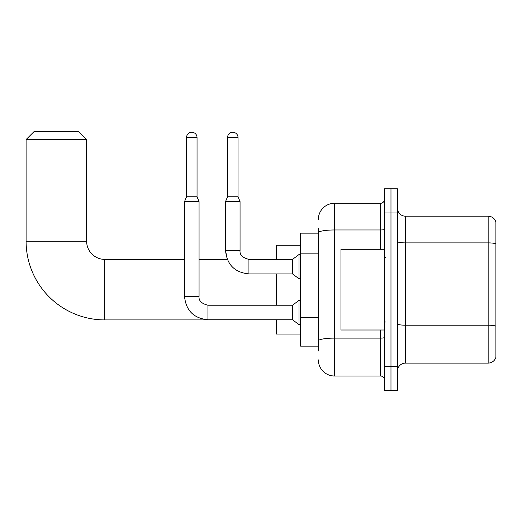 <?xml version="1.0" encoding="UTF-8"?>
<svg xmlns="http://www.w3.org/2000/svg" width="522" height="522" viewBox="0 0 522 522"><rect width="100%" height="100%" fill="white"/><g stroke="black" fill="none" stroke-linecap="round" stroke-linejoin="round"><path stroke-width="0.78" d="M318.342 248.322L318.342 228.316L318.342 233.158L300.587 233.158L300.587 346.145L318.342 346.145M318.342 350.986L318.342 228.316M318.342 219.436A16.143 16.143 0 0 1 334.485 203.293L334.485 376.01L380.486 376.01A4.032 4.032 0 0 1 384.525 380.042A4.032 4.032 0 0 0 380.486 376.01L380.486 330.008M384.525 366.327L384.525 390.534L390.978 390.534L390.978 366.327L390.978 390.534L397.438 390.534L397.438 366.327L390.978 366.327L390.978 212.976L390.978 366.327L384.525 366.327L384.525 212.976L390.978 212.976L390.978 188.768L390.978 212.976L397.438 212.976L397.438 366.327M397.438 212.976L397.438 188.768L384.525 188.768L384.525 212.976M334.485 203.293L380.486 203.293A4.032 4.032 0 0 0 384.525 199.26M318.342 343.724L318.342 322.57M334.485 376.01A16.143 16.143 0 0 1 318.342 359.867M397.438 371.168A8.071 8.071 0 0 1 405.509 363.097L488.155 363.097L488.155 216.206L405.509 216.206A8.071 8.071 0 0 1 397.438 208.134A8.071 8.071 0 0 0 405.509 216.206L405.509 363.097M495.9 222.02A8.071 8.071 0 0 0 488.155 216.206A8.071 8.071 0 0 1 495.9 222.02L495.9 357.283A8.071 8.071 0 0 1 488.155 363.097M276.373 319.914L104.791 319.914A78.691 78.691 0 0 1 26.1 241.229L26.1 139.537L34.171 131.466L78.561 131.466L86.632 139.537L26.1 139.537M104.791 319.914L104.791 259.388A18.159 18.159 0 0 1 86.632 241.229L86.632 139.537M276.373 273.913L276.373 305.226M276.373 319.758L276.373 334.041L300.587 334.041M300.587 245.262L276.373 245.262L276.373 259.388M197.042 196.755L186.55 196.755L186.55 137.514A5.246 5.246 0 0 1 191.796 132.268A5.246 5.246 0 0 1 197.042 137.514L197.042 196.755L199.058 201.596L199.058 296.352C198.569 300.652 201.525 303.615 207.932 305.226L207.932 319.758C193.734 318.355 185.93 310.551 184.527 296.352L184.527 201.596L199.058 201.596M207.932 305.226L292.516 305.226L292.516 319.758L207.932 319.758M292.516 305.226L298.975 300.385L298.975 324.599L300.587 324.599M238.039 196.755L227.546 196.755L227.546 137.514A5.246 5.246 0 0 1 232.792 132.268A5.246 5.246 0 0 1 238.039 137.514L238.039 196.755L240.055 201.596L225.53 201.596L225.53 250.508L240.055 250.508C239.565 254.814 242.528 257.77 248.935 259.388L248.935 273.913C234.737 272.51 226.933 264.706 225.53 250.508L227.279 259.388L199.058 259.388M240.055 201.596L240.055 250.508C239.565 254.814 242.528 257.77 248.935 259.388L292.516 259.388L292.516 273.913L248.935 273.913M292.516 259.388L298.975 254.54L298.975 278.755L300.587 278.755M384.525 249.294L340.944 249.294L340.944 330.008L384.525 330.008M318.342 253.163L300.587 253.163M318.342 317.728L300.587 317.728M384.525 337.421A4.032 0.698 0 0 1 380.486 338.119L334.485 338.119A16.143 2.806 180 0 0 318.342 340.925M318.342 232.773A16.143 2.806 180 0 1 334.485 229.974L380.486 229.974L380.486 203.293M380.486 249.294L380.486 229.974A4.032 0.698 0 0 0 384.525 229.269M495.9 243.891A8.071 1.403 180 0 0 488.155 242.887L405.509 242.887A8.071 1.403 -0 0 1 397.438 241.484M495.9 326.217A8.071 1.403 180 0 0 488.155 325.206L405.509 325.206A8.071 1.403 0 0 1 397.438 323.803M26.1 241.229L86.632 241.229M184.527 296.352L199.058 296.352M186.55 137.514L197.042 137.514M227.546 137.514L238.039 137.514M248.935 259.388L248.426 259.388M184.527 259.388L104.791 259.388M292.516 319.758L298.975 324.599M298.975 300.385L300.587 300.385M186.55 196.755L184.527 201.596M292.516 273.913L298.975 278.755M227.546 196.755L225.53 201.596M298.975 254.54L300.587 254.54M385.327 257.366L384.525 256.563M385.327 321.937L384.525 322.74"/></g></svg>
